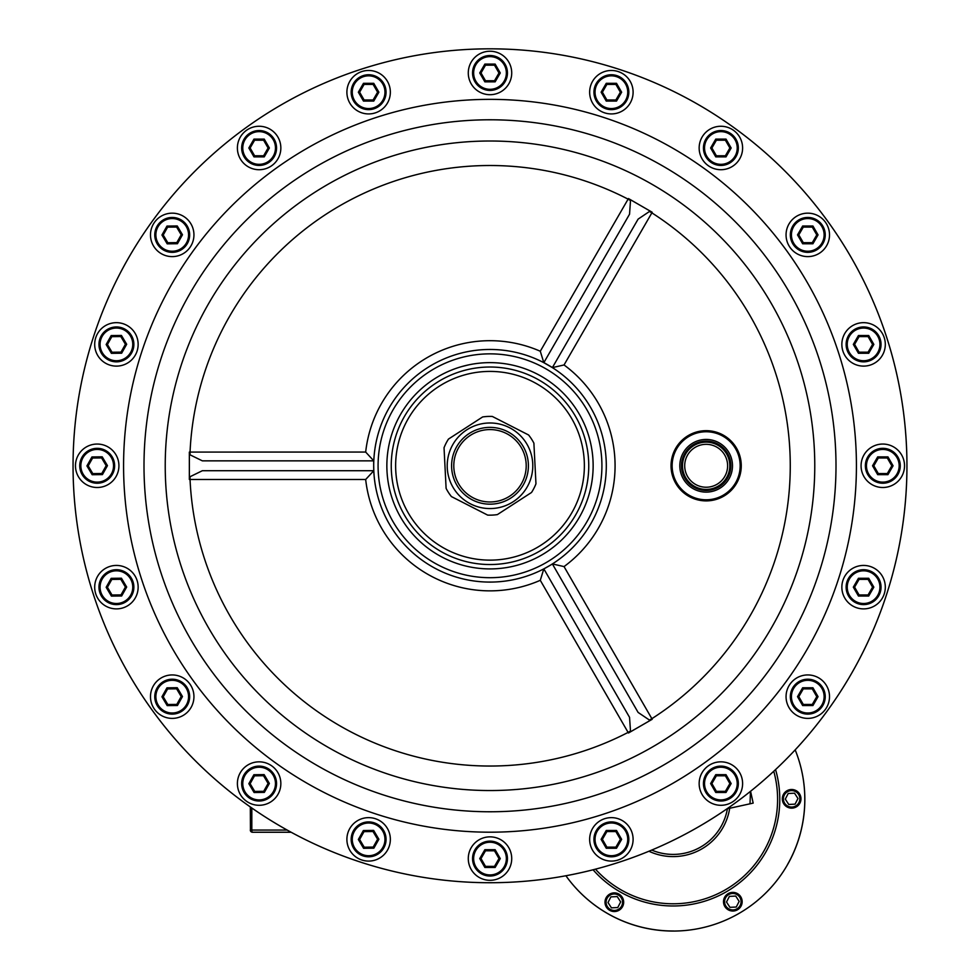 <?xml version="1.0" encoding="UTF-8"?>
<svg xmlns="http://www.w3.org/2000/svg" width="980" height="980" viewBox="0 0 980 980"><rect width="100%" height="100%" fill="white"/><g stroke="black" fill="none" stroke-linecap="round" stroke-linejoin="round"><path stroke-width="1.47" d="M195.179 760.603A416.941 416.941 0 0 1 195.179 170.949A416.941 416.941 0 0 1 784.821 170.949A416.941 416.941 0 0 1 618.846 862.314A416.941 416.941 0 0 0 886.545 336.936A416.941 416.941 0 0 0 361.155 69.237A416.941 416.941 0 0 0 93.455 594.615A416.941 416.941 0 0 0 618.846 862.314M729.708 808.255A57.281 57.281 0 0 1 722.86 827.757A57.281 57.281 0 0 0 729.708 808.255M775.56 769.594A106.649 106.649 0 0 1 765.723 852.257A106.649 106.649 0 0 0 775.56 769.594M787.442 864.679A131.663 131.663 0 0 0 795.172 749.884A131.663 131.663 0 0 1 565.913 875.753A131.663 131.663 0 0 0 673.701 931M722.86 827.757A57.281 57.281 0 0 1 648.932 851.24M765.723 852.257A106.649 106.649 0 0 1 593.072 869.787M613.872 892.903A9.322 9.322 0 0 1 623.648 901.759A9.322 9.322 0 0 1 614.791 911.535A9.322 9.322 0 0 1 605.015 902.678A9.322 9.322 0 0 1 613.872 892.903M620.659 901.906L617.229 896.577L610.895 896.884L608.004 902.531L611.434 907.848L617.768 907.541L620.659 901.906M732.366 892.388A9.322 9.322 0 0 1 742.142 901.245A9.322 9.322 0 0 1 733.285 911.02A9.322 9.322 0 0 1 723.51 902.164A9.322 9.322 0 0 1 732.366 892.388M739.153 901.392L735.723 896.063L729.402 896.382L726.499 902.017L729.941 907.333L736.262 907.027L739.153 901.392M791.179 789.513A9.322 9.322 0 0 1 800.954 798.357A9.322 9.322 0 0 1 792.097 808.133A9.322 9.322 0 0 1 782.322 799.276A9.322 9.322 0 0 1 791.179 789.513M797.965 798.504L794.535 793.188L788.202 793.494L785.311 799.129L788.741 804.458L795.074 804.151L797.965 798.504M291.158 832.253L252.509 832.253A2.193 0.698 -90 0 1 251.823 830.06L287.165 830.06M606.302 465.782A116.302 116.302 0 0 1 490 582.083A116.302 116.302 0 0 1 373.699 465.782A116.302 116.302 0 0 1 490 349.468A116.302 116.302 0 0 1 606.302 465.782A116.302 116.302 0 0 0 490 349.468A116.302 116.302 0 0 0 373.699 465.782L373.797 470.719A116.302 116.302 0 0 0 543.827 568.878L552.426 564.027L638.102 712.423L649.458 720.067L652.19 719.295L651.859 718.683L649.458 720.067M552.426 564.027L543.827 568.878L540.286 580.307A125.085 125.085 0 0 1 365.675 479.49L373.797 470.719A116.302 116.302 0 0 0 543.827 568.878M543.876 568.964L629.552 717.36L630.495 731.019L628.462 733.003L652.19 719.295M628.462 733.003L628.094 732.403L630.495 731.019M365.675 479.49L190.047 479.49L189.348 479.477L190.047 476.721L202.346 470.719L373.699 470.719M189.348 452.074L365.675 452.062L373.797 460.845L202.346 460.845L190.047 454.83L189.348 452.074L189.348 479.477M73.059 465.782A416.941 416.941 0 0 0 490 882.723A416.941 416.941 0 0 0 906.941 465.782A416.941 416.941 0 0 0 490 48.829A416.941 416.941 0 0 0 73.059 465.782M630.495 200.532L628.094 199.148L628.462 198.548L630.495 200.532L629.552 214.191L543.827 362.674L552.377 367.61L638.102 219.128L649.458 211.484L652.19 212.256L628.462 198.548M652.19 212.256L651.859 212.868L649.458 211.484M543.827 362.674L540.286 351.244L628.094 199.148A300.272 300.272 0 0 0 190.047 452.062L190.047 454.83M540.286 580.307L628.094 732.403A300.272 300.272 0 0 1 190.047 479.49L190.047 476.721M564.039 364.964A125.085 125.085 0 0 1 564.039 566.587L651.859 718.683A300.272 300.272 0 0 0 651.859 212.868L564.039 364.964L552.377 367.61M564.039 566.587L552.377 563.941M468.55 364.891L461.752 366.581A103.145 103.145 0 0 1 589.201 437.533A103.145 103.145 0 0 1 518.249 564.97A103.145 103.145 0 0 1 390.8 494.018A103.145 103.145 0 0 1 461.752 366.581L460.527 366.937M517.036 560.756A98.747 98.747 0 0 1 395.026 492.818A98.747 98.747 0 0 1 462.964 370.795A98.747 98.747 0 0 1 584.974 438.734A98.747 98.747 0 0 1 517.036 560.756A98.747 98.747 0 0 0 584.974 438.734A98.747 98.747 0 0 0 462.964 370.795M522.242 482.258A36.211 36.211 0 0 0 506.476 433.54A36.211 36.211 0 0 0 457.758 449.293A36.211 36.211 0 0 0 473.524 498.012A36.211 36.211 0 0 0 522.242 482.258M455.81 448.301A38.404 38.404 0 0 1 507.481 431.58A38.404 38.404 0 0 1 524.19 483.25A38.404 38.404 0 0 1 472.519 499.971A38.404 38.404 0 0 1 455.81 448.301M451.903 446.304A42.789 42.789 0 0 1 509.478 427.672A42.789 42.789 0 0 1 528.098 485.259A42.789 42.789 0 0 1 470.523 503.879A42.789 42.789 0 0 1 451.903 446.304M446.035 443.303A49.38 49.38 0 0 0 444.038 447.75L446.108 488.395A49.38 49.38 0 0 0 451.4 496.566L487.648 515.1A49.38 49.38 0 0 0 497.375 514.598L531.528 492.475A49.38 49.38 0 0 0 535.962 483.802L533.892 443.156A49.38 49.38 0 0 0 528.6 434.985L492.352 416.463A49.38 49.38 0 0 0 482.626 416.953L448.473 439.077A49.38 49.38 0 0 0 446.035 443.303M237.393 147.992A21.719 21.719 0 0 0 259.112 169.712A21.719 21.719 0 0 0 280.844 147.992A21.719 21.719 0 0 0 259.112 126.261A21.719 21.719 0 0 0 237.393 147.992M259.112 130.548A17.444 17.444 0 0 1 276.556 147.992A17.444 17.444 0 0 1 259.112 165.436A17.444 17.444 0 0 1 241.668 147.992A17.444 17.444 0 0 1 259.112 130.548A17.444 17.444 0 0 0 241.668 147.992A17.444 17.444 0 0 0 259.112 165.436M269.378 147.992L264.245 139.099L253.979 139.099L248.846 147.992L253.979 156.874L264.245 156.874L269.378 147.992L268.104 147.992L263.608 140.201L264.245 139.099M253.979 156.874L254.616 155.783L263.608 155.783L264.245 156.874M248.846 147.992L250.121 147.992L254.616 155.783M253.979 139.099L254.616 140.201L250.121 147.992M368.615 74.75A17.444 17.444 0 0 1 386.059 92.194A17.444 17.444 0 0 1 368.615 109.638A17.444 17.444 0 0 1 351.171 92.194A17.444 17.444 0 0 1 368.615 74.75A17.444 17.444 0 0 0 351.171 92.194A17.444 17.444 0 0 0 368.615 109.638M378.88 92.194L373.748 83.312L363.482 83.312L358.349 92.194L363.482 101.087L373.748 101.087L378.88 92.194L377.606 92.194L373.111 84.403L373.748 83.312M363.482 101.087L364.119 99.985L373.111 99.985L373.748 101.087M358.349 92.194L359.623 92.194L364.119 99.985M363.482 83.312L364.119 84.403L359.623 92.194M346.896 92.194A21.719 21.719 0 0 0 368.615 113.925A21.719 21.719 0 0 0 390.346 92.194A21.719 21.719 0 0 0 368.615 70.474A21.719 21.719 0 0 0 346.896 92.194M490 55.517A17.444 17.444 0 0 1 507.444 72.973A17.444 17.444 0 0 1 490 90.417A17.444 17.444 0 0 1 472.556 72.973A17.444 17.444 0 0 1 490 55.517A17.444 17.444 0 0 0 472.556 72.973A17.444 17.444 0 0 0 490 90.417M500.266 72.973L495.133 64.08L484.867 64.08L479.735 72.973L484.867 81.855L495.133 81.855L500.266 72.973L498.992 72.973L494.496 65.182L495.133 64.08M484.867 81.855L485.504 80.764L494.496 80.764L495.133 81.855M479.735 72.973L481.009 72.973L485.504 80.764M484.867 64.08L485.504 65.182L481.009 72.973M468.281 72.973A21.719 21.719 0 0 0 490 94.693A21.719 21.719 0 0 0 511.719 72.973A21.719 21.719 0 0 0 490 51.242A21.719 21.719 0 0 0 468.281 72.973M611.385 74.75A17.444 17.444 0 0 1 628.829 92.194A17.444 17.444 0 0 1 611.385 109.638A17.444 17.444 0 0 1 593.941 92.194A17.444 17.444 0 0 1 611.385 74.75A17.444 17.444 0 0 0 593.941 92.194A17.444 17.444 0 0 0 611.385 109.638M621.651 92.194L616.518 83.312L606.253 83.312L601.12 92.194L606.253 101.087L616.518 101.087L621.651 92.194L620.377 92.194L615.881 84.403L616.518 83.312M606.253 101.087L606.89 99.985L615.881 99.985L616.518 101.087M601.12 92.194L602.394 92.194L606.89 99.985M606.253 83.312L606.89 84.403L602.394 92.194M589.654 92.194A21.719 21.719 0 0 0 611.385 113.925A21.719 21.719 0 0 0 633.105 92.194A21.719 21.719 0 0 0 611.385 70.474A21.719 21.719 0 0 0 589.654 92.194M720.888 130.548A17.444 17.444 0 0 1 738.332 147.992A17.444 17.444 0 0 1 720.888 165.436A17.444 17.444 0 0 1 703.444 147.992A17.444 17.444 0 0 1 720.888 130.548A17.444 17.444 0 0 0 703.444 147.992A17.444 17.444 0 0 0 720.888 165.436M731.154 147.992L726.021 139.099L715.755 139.099L710.623 147.992L715.755 156.874L726.021 156.874L731.154 147.992L729.88 147.992L725.384 140.201L726.021 139.099M715.755 156.874L716.392 155.783L725.384 155.783L726.021 156.874M710.623 147.992L711.897 147.992L716.392 155.783M715.755 139.099L716.392 140.201L711.897 147.992M699.157 147.992A21.719 21.719 0 0 0 720.888 169.712A21.719 21.719 0 0 0 742.607 147.992A21.719 21.719 0 0 0 720.888 126.261A21.719 21.719 0 0 0 699.157 147.992M807.789 217.45A17.444 17.444 0 0 1 825.234 234.894A17.444 17.444 0 0 1 807.789 252.338A17.444 17.444 0 0 1 790.346 234.894A17.444 17.444 0 0 1 807.789 217.45A17.444 17.444 0 0 0 790.346 234.894A17.444 17.444 0 0 0 807.789 252.338M818.055 234.894L812.922 226L802.657 226L797.524 234.894L802.657 243.775L812.922 243.775L818.055 234.894L816.781 234.894L812.285 227.103L812.922 226M802.657 243.775L803.294 242.685L812.285 242.685L812.922 243.775M797.524 234.894L798.798 234.894L803.294 242.685M802.657 226L803.294 227.103L798.798 234.894M786.058 234.894A21.719 21.719 0 0 0 807.789 256.613A21.719 21.719 0 0 0 829.509 234.894A21.719 21.719 0 0 0 807.789 213.162A21.719 21.719 0 0 0 786.058 234.894M863.588 326.952A17.444 17.444 0 0 1 881.032 344.397A17.444 17.444 0 0 1 863.588 361.841A17.444 17.444 0 0 1 846.132 344.397A17.444 17.444 0 0 1 863.588 326.952A17.444 17.444 0 0 0 846.132 344.397A17.444 17.444 0 0 0 863.588 361.841M873.842 344.397L868.709 335.503L858.456 335.503L853.323 344.397L858.456 353.278L868.709 353.278L873.842 344.397L872.58 344.397L868.084 336.606L868.709 335.503M858.456 353.278L859.08 352.188L868.084 352.188L868.709 353.278M853.323 344.397L854.585 344.397L859.08 352.188M858.456 335.503L859.08 336.606L854.585 344.397M841.857 344.397A21.719 21.719 0 0 0 863.588 366.116A21.719 21.719 0 0 0 885.308 344.397A21.719 21.719 0 0 0 863.588 322.665A21.719 21.719 0 0 0 841.857 344.397M882.808 448.326A17.444 17.444 0 0 1 900.253 465.782A17.444 17.444 0 0 1 882.808 483.226A17.444 17.444 0 0 1 865.365 465.782A17.444 17.444 0 0 1 882.808 448.326A17.444 17.444 0 0 0 865.365 465.782A17.444 17.444 0 0 0 882.808 483.226M893.074 465.782L887.941 456.888L877.676 456.888L872.543 465.782L877.676 474.663L887.941 474.663L893.074 465.782L891.8 465.782L887.304 457.991L887.941 456.888M877.676 474.663L878.313 473.573L887.304 473.573L887.941 474.663M872.543 465.782L873.817 465.782L878.313 473.573M877.676 456.888L878.313 457.991L873.817 465.782M861.077 465.782A21.719 21.719 0 0 0 882.808 487.501A21.719 21.719 0 0 0 904.528 465.782A21.719 21.719 0 0 0 882.808 444.05A21.719 21.719 0 0 0 861.077 465.782M863.588 569.711A17.444 17.444 0 0 1 881.032 587.155A17.444 17.444 0 0 1 863.588 604.611A17.444 17.444 0 0 1 846.132 587.155A17.444 17.444 0 0 1 863.588 569.711A17.444 17.444 0 0 0 846.132 587.155A17.444 17.444 0 0 0 863.588 604.611M873.842 587.155L868.709 578.274L858.456 578.274L853.323 587.155L858.456 596.048L868.709 596.048L873.842 587.155L872.58 587.155L868.084 579.376L868.709 578.274M858.456 596.048L859.08 594.946L868.084 594.946L868.709 596.048M853.323 587.155L854.585 587.155L859.08 594.946M858.456 578.274L859.08 579.376L854.585 587.155M841.857 587.155A21.719 21.719 0 0 0 863.588 608.886A21.719 21.719 0 0 0 885.308 587.155A21.719 21.719 0 0 0 863.588 565.436A21.719 21.719 0 0 0 841.857 587.155M807.789 679.214A17.444 17.444 0 0 1 825.234 696.658A17.444 17.444 0 0 1 807.789 714.114A17.444 17.444 0 0 1 790.346 696.658A17.444 17.444 0 0 1 807.789 679.214A17.444 17.444 0 0 0 790.346 696.658A17.444 17.444 0 0 0 807.789 714.114M818.055 696.658L812.922 687.776L802.657 687.776L797.524 696.658L802.657 705.551L812.922 705.551L818.055 696.658L816.781 696.658L812.285 688.879L812.922 687.776M802.657 705.551L803.294 704.448L812.285 704.448L812.922 705.551M797.524 696.658L798.798 696.658L803.294 704.448M802.657 687.776L803.294 688.879L798.798 696.658M786.058 696.658A21.719 21.719 0 0 0 807.789 718.389A21.719 21.719 0 0 0 829.509 696.658A21.719 21.719 0 0 0 807.789 674.938A21.719 21.719 0 0 0 786.058 696.658M720.888 766.115A17.444 17.444 0 0 1 738.332 783.559A17.444 17.444 0 0 1 720.888 801.015A17.444 17.444 0 0 1 703.444 783.559A17.444 17.444 0 0 1 720.888 766.115A17.444 17.444 0 0 0 703.444 783.559A17.444 17.444 0 0 0 720.888 801.015M731.154 783.559L726.021 774.678L715.755 774.678L710.623 783.559L715.755 792.452L726.021 792.452L731.154 783.559L729.88 783.559L725.384 775.78L726.021 774.678M715.755 792.452L716.392 791.35L725.384 791.35L726.021 792.452M710.623 783.559L711.897 783.559L716.392 791.35M715.755 774.678L716.392 775.78L711.897 783.559M699.157 783.559A21.719 21.719 0 0 0 720.888 805.291A21.719 21.719 0 0 0 742.607 783.559A21.719 21.719 0 0 0 720.888 761.84A21.719 21.719 0 0 0 699.157 783.559M611.385 821.914A17.444 17.444 0 0 1 628.829 839.358A17.444 17.444 0 0 1 611.385 856.802A17.444 17.444 0 0 1 593.941 839.358A17.444 17.444 0 0 1 611.385 821.914A17.444 17.444 0 0 0 593.941 839.358A17.444 17.444 0 0 0 611.385 856.802M621.651 839.358L616.518 830.477L606.253 830.477L601.12 839.358L606.253 848.251L616.518 848.251L621.651 839.358L620.377 839.358L615.881 831.567L616.518 830.477M606.253 848.251L606.89 847.149L615.881 847.149L616.518 848.251M601.12 839.358L602.394 839.358L606.89 847.149M606.253 830.477L606.89 831.567L602.394 839.358M589.654 839.358A21.719 21.719 0 0 0 611.385 861.089A21.719 21.719 0 0 0 633.105 839.358A21.719 21.719 0 0 0 611.385 817.639A21.719 21.719 0 0 0 589.654 839.358M490 841.134A17.444 17.444 0 0 1 507.444 858.59A17.444 17.444 0 0 1 490 876.034A17.444 17.444 0 0 1 472.556 858.59A17.444 17.444 0 0 1 490 841.134A17.444 17.444 0 0 0 472.556 858.59A17.444 17.444 0 0 0 490 876.034M500.266 858.59L495.133 849.697L484.867 849.697L479.735 858.59L484.867 867.471L495.133 867.471L500.266 858.59L498.992 858.59L494.496 850.799L495.133 849.697M484.867 867.471L485.504 866.369L494.496 866.369L495.133 867.471M479.735 858.59L481.009 858.59L485.504 866.369M484.867 849.697L485.504 850.799L481.009 858.59M468.281 858.59A21.719 21.719 0 0 0 490 880.31A21.719 21.719 0 0 0 511.719 858.59A21.719 21.719 0 0 0 490 836.859A21.719 21.719 0 0 0 468.281 858.59M368.835 856.802A17.444 17.444 0 0 1 351.171 839.578A17.444 17.444 0 0 1 368.394 821.914A17.444 17.444 0 0 1 386.059 839.137A17.444 17.444 0 0 1 368.835 856.802A17.444 17.444 0 0 0 386.059 839.137A17.444 17.444 0 0 0 368.394 821.914M358.349 839.492L363.592 848.313L373.858 848.178L378.88 839.235L373.637 830.403L363.372 830.538L358.349 839.492L359.623 839.468L364.217 847.21L363.592 848.313M373.637 830.403L373.013 831.518L364.021 831.628L363.372 830.538M378.88 839.235L377.606 839.248L373.013 831.518M373.858 848.178L373.209 847.088L377.606 839.248M346.896 839.358A21.719 21.719 0 0 0 368.615 861.089A21.719 21.719 0 0 0 390.346 839.358A21.719 21.719 0 0 0 368.615 817.639A21.719 21.719 0 0 0 346.896 839.358M259.332 801.015A17.444 17.444 0 0 1 241.668 783.78A17.444 17.444 0 0 1 258.892 766.115A17.444 17.444 0 0 1 276.556 783.351A17.444 17.444 0 0 1 259.332 801.015A17.444 17.444 0 0 0 276.556 783.351A17.444 17.444 0 0 0 258.892 766.115M248.846 783.694L254.09 792.514L264.355 792.391L269.378 783.437L264.135 774.617L253.869 774.739L248.846 783.694L250.121 783.682L254.714 791.411L254.09 792.514M264.135 774.617L263.51 775.719L254.518 775.829L253.869 774.739M269.378 783.437L268.104 783.449L263.51 775.719M264.355 792.391L263.706 791.301L268.104 783.449M237.393 783.559A21.719 21.719 0 0 0 259.112 805.291A21.719 21.719 0 0 0 280.844 783.559A21.719 21.719 0 0 0 259.112 761.84A21.719 21.719 0 0 0 237.393 783.559M172.431 714.114A17.444 17.444 0 0 1 154.767 696.878A17.444 17.444 0 0 1 171.99 679.214A17.444 17.444 0 0 1 189.655 696.449A17.444 17.444 0 0 1 172.431 714.114A17.444 17.444 0 0 0 189.655 696.449A17.444 17.444 0 0 0 171.99 679.214M161.945 696.792L167.188 705.612L177.454 705.49L182.476 696.535L177.233 687.715L166.968 687.838L161.945 696.792L163.219 696.78L167.813 704.51L167.188 705.612M177.233 687.715L176.608 688.817L167.617 688.928L166.968 687.838M182.476 696.535L181.202 696.547L176.608 688.817M177.454 705.49L176.804 704.399L181.202 696.547M150.491 696.658A21.719 21.719 0 0 0 172.211 718.389A21.719 21.719 0 0 0 193.942 696.658A21.719 21.719 0 0 0 172.211 674.938A21.719 21.719 0 0 0 150.491 696.658M116.632 604.611A17.444 17.444 0 0 1 98.968 587.375A17.444 17.444 0 0 1 116.204 569.711A17.444 17.444 0 0 1 133.868 586.947A17.444 17.444 0 0 1 116.632 604.611A17.444 17.444 0 0 0 133.868 586.947A17.444 17.444 0 0 0 116.204 569.711M106.159 587.29L111.401 596.11L121.655 595.987L126.677 587.032L121.434 578.212L111.181 578.335L106.159 587.29L107.42 587.277L112.014 595.007L111.401 596.11M121.434 578.212L120.822 579.315L111.818 579.425L111.181 578.335M126.677 587.032L125.416 587.045L120.822 579.315M121.655 595.987L121.018 594.897L125.416 587.045M94.693 587.155A21.719 21.719 0 0 0 116.412 608.886A21.719 21.719 0 0 0 138.143 587.155A21.719 21.719 0 0 0 116.412 565.436A21.719 21.719 0 0 0 94.693 587.155M97.412 483.226A17.444 17.444 0 0 1 79.748 465.99A17.444 17.444 0 0 1 96.971 448.338A17.444 17.444 0 0 1 114.636 465.561A17.444 17.444 0 0 1 97.412 483.226A17.444 17.444 0 0 0 114.636 465.561A17.444 17.444 0 0 0 96.971 448.338M86.926 465.904L92.169 474.724L102.435 474.602L107.457 465.647L102.214 456.827L91.949 456.95L86.926 465.904L88.2 465.892L92.794 473.622L92.169 474.724M102.214 456.827L101.589 457.93L92.598 458.04L91.949 456.95M107.457 465.647L106.183 465.659L101.589 457.93M102.435 474.602L101.785 473.512L106.183 465.659M75.472 465.782A21.719 21.719 0 0 0 97.192 487.501A21.719 21.719 0 0 0 118.923 465.782A21.719 21.719 0 0 0 97.192 444.05A21.719 21.719 0 0 0 75.472 465.782M116.632 361.841A17.444 17.444 0 0 1 98.968 344.617A17.444 17.444 0 0 1 116.204 326.952A17.444 17.444 0 0 1 133.868 344.176A17.444 17.444 0 0 1 116.632 361.841A17.444 17.444 0 0 0 133.868 344.176A17.444 17.444 0 0 0 116.204 326.952M106.159 344.519L111.401 353.339L121.655 353.216L126.677 344.262L121.434 335.442L111.181 335.564L106.159 344.519L107.42 344.507L112.014 352.237L111.401 353.339M121.434 335.442L120.822 336.544L111.818 336.655L111.181 335.564M126.677 344.262L125.416 344.274L120.822 336.544M121.655 353.216L121.018 352.126L125.416 344.274M94.693 344.397A21.719 21.719 0 0 0 116.412 366.116A21.719 21.719 0 0 0 138.143 344.397A21.719 21.719 0 0 0 116.412 322.665A21.719 21.719 0 0 0 94.693 344.397M172.431 252.338A17.444 17.444 0 0 1 154.767 235.114A17.444 17.444 0 0 1 171.99 217.45A17.444 17.444 0 0 1 189.655 234.673A17.444 17.444 0 0 1 172.431 252.338A17.444 17.444 0 0 0 189.655 234.673A17.444 17.444 0 0 0 171.99 217.45M161.945 235.016L167.188 243.836L177.454 243.714L182.476 234.759L177.233 225.939L166.968 226.074L161.945 235.016L163.219 235.004L167.813 242.734L167.188 243.836M177.233 225.939L176.608 227.042L167.617 227.152L166.968 226.074M182.476 234.759L181.202 234.771L176.608 227.042M177.454 243.714L176.804 242.624L181.202 234.771M150.491 234.894A21.719 21.719 0 0 0 172.211 256.613A21.719 21.719 0 0 0 193.942 234.894A21.719 21.719 0 0 0 172.211 213.162A21.719 21.719 0 0 0 150.491 234.894M702.096 430.906A35.108 35.108 0 0 1 741.027 461.727A35.108 35.108 0 0 1 710.206 500.658A35.108 35.108 0 0 1 671.276 469.824A35.108 35.108 0 0 1 702.096 430.906M702.231 431.984A34.018 34.018 0 0 1 739.937 461.85A34.018 34.018 0 0 1 710.083 499.567A34.018 34.018 0 0 1 672.366 469.702A34.018 34.018 0 0 1 702.231 431.984A34.018 34.018 0 0 0 672.366 469.702A34.018 34.018 0 0 0 710.083 499.567M681.467 465.782A24.684 24.684 0 0 0 706.151 490.466A24.684 24.684 0 0 0 730.847 465.782A24.684 24.684 0 0 0 706.151 441.086A24.684 24.684 0 0 0 681.467 465.782M751.096 793.678L750.925 792.93L751.096 793.678M750.484 791.338L750.006 803.808L753.167 803.11L750.57 791.277M726.915 808.867L750.006 803.808M651.725 850.077A55.076 55.076 0 0 0 727.405 808.77M595.46 869.162A104.456 104.456 0 0 0 773.759 771.272M614.73 910.432A8.232 8.232 0 0 0 622.545 901.808A8.232 8.232 0 0 0 613.921 893.993A8.232 8.232 0 0 0 606.106 902.617A8.232 8.232 0 0 0 614.73 910.432M733.236 909.918A8.232 8.232 0 0 0 741.052 901.294A8.232 8.232 0 0 0 732.428 893.478A8.232 8.232 0 0 0 724.612 902.102A8.232 8.232 0 0 0 733.236 909.918M792.036 807.042A8.232 8.232 0 0 0 799.852 798.418A8.232 8.232 0 0 0 791.228 790.603A8.232 8.232 0 0 0 783.412 799.227A8.232 8.232 0 0 0 792.036 807.042M251.823 807.998L251.823 830.06L250.317 830.06A2.193 2.193 0 0 0 252.509 832.253A2.193 2.083 -90 0 1 250.427 830.06L250.427 807.03M250.427 830.06L250.317 806.944M378.084 465.782A111.916 111.916 0 0 0 490 577.698A111.916 111.916 0 0 0 601.916 465.782A111.916 111.916 0 0 0 490 353.854A111.916 111.916 0 0 0 378.084 465.782M123.578 465.782A366.422 366.422 0 0 1 490 99.36A366.422 366.422 0 0 1 856.422 465.782A366.422 366.422 0 0 1 490 832.192A366.422 366.422 0 0 1 123.578 465.782M836.001 465.782A346.001 346.001 0 0 0 490 119.781A346.001 346.001 0 0 0 143.999 465.782A346.001 346.001 0 0 0 490 811.771A346.001 346.001 0 0 0 836.001 465.782M814.772 465.782A324.772 324.772 0 0 1 490 790.542A324.772 324.772 0 0 1 165.228 465.782A324.772 324.772 0 0 1 490 141.01A324.772 324.772 0 0 1 814.772 465.782M365.675 452.062A125.085 125.085 0 0 1 540.286 351.244M373.699 460.845L373.699 465.782M189.361 452.454L189.361 479.098M628.78 732.795L651.859 719.479M552.426 367.524L543.876 362.588M651.859 212.072L628.78 198.756M464.165 375.022A94.362 94.362 0 0 0 399.24 491.617A94.362 94.362 0 0 0 515.835 556.53A94.362 94.362 0 0 0 580.76 439.934A94.362 94.362 0 0 0 464.165 375.022M259.112 164.334A16.354 16.354 0 0 0 275.466 147.992A16.354 16.354 0 0 0 259.112 131.638A16.354 16.354 0 0 0 242.771 147.992A16.354 16.354 0 0 0 259.112 164.334M263.608 140.201L254.616 140.201M263.608 155.783L268.104 147.992M368.615 108.547A16.354 16.354 0 0 0 384.969 92.194A16.354 16.354 0 0 0 368.615 75.84A16.354 16.354 0 0 0 352.261 92.194A16.354 16.354 0 0 0 368.615 108.547M373.111 84.403L364.119 84.403M373.111 99.985L377.606 92.194M490 89.315A16.354 16.354 0 0 0 506.354 72.973A16.354 16.354 0 0 0 490 56.62A16.354 16.354 0 0 0 473.646 72.973A16.354 16.354 0 0 0 490 89.315M494.496 65.182L485.504 65.182M494.496 80.764L498.992 72.973M611.385 108.547A16.354 16.354 0 0 0 627.739 92.194A16.354 16.354 0 0 0 611.385 75.84A16.354 16.354 0 0 0 595.032 92.194A16.354 16.354 0 0 0 611.385 108.547M615.881 84.403L606.89 84.403M615.881 99.985L620.377 92.194M720.888 164.334A16.354 16.354 0 0 0 737.23 147.992A16.354 16.354 0 0 0 720.888 131.638A16.354 16.354 0 0 0 704.534 147.992A16.354 16.354 0 0 0 720.888 164.334M725.384 140.201L716.392 140.201M725.384 155.783L729.88 147.992M807.789 251.235A16.354 16.354 0 0 0 824.131 234.894A16.354 16.354 0 0 0 807.789 218.54A16.354 16.354 0 0 0 791.436 234.894A16.354 16.354 0 0 0 807.789 251.235M812.285 227.103L803.294 227.103M812.285 242.685L816.781 234.894M863.588 360.738A16.354 16.354 0 0 0 879.93 344.397A16.354 16.354 0 0 0 863.588 328.043A16.354 16.354 0 0 0 847.235 344.397A16.354 16.354 0 0 0 863.588 360.738M868.084 336.606L859.08 336.606M868.084 352.188L872.58 344.397M882.808 482.123A16.354 16.354 0 0 0 899.162 465.782A16.354 16.354 0 0 0 882.808 449.428A16.354 16.354 0 0 0 866.455 465.782A16.354 16.354 0 0 0 882.808 482.123M887.304 457.991L878.313 457.991M887.304 473.573L891.8 465.782M863.588 603.509A16.354 16.354 0 0 0 879.93 587.155A16.354 16.354 0 0 0 863.588 570.813A16.354 16.354 0 0 0 847.235 587.155A16.354 16.354 0 0 0 863.588 603.509M868.084 579.376L859.08 579.376M868.084 594.946L872.58 587.155M807.789 713.011A16.354 16.354 0 0 0 824.131 696.658A16.354 16.354 0 0 0 807.789 680.316A16.354 16.354 0 0 0 791.436 696.658A16.354 16.354 0 0 0 807.789 713.011M812.285 688.879L803.294 688.879M812.285 704.448L816.781 696.658M720.888 799.913A16.354 16.354 0 0 0 737.23 783.559A16.354 16.354 0 0 0 720.888 767.217A16.354 16.354 0 0 0 704.534 783.559A16.354 16.354 0 0 0 720.888 799.913M725.384 775.78L716.392 775.78M725.384 791.35L729.88 783.559M611.385 855.712A16.354 16.354 0 0 0 627.739 839.358A16.354 16.354 0 0 0 611.385 823.004A16.354 16.354 0 0 0 595.032 839.358A16.354 16.354 0 0 0 611.385 855.712M615.881 831.567L606.89 831.567M615.881 847.149L620.377 839.358M490 874.932A16.354 16.354 0 0 0 506.354 858.59A16.354 16.354 0 0 0 490 842.236A16.354 16.354 0 0 0 473.646 858.59A16.354 16.354 0 0 0 490 874.932M494.496 850.799L485.504 850.799M494.496 866.369L498.992 858.59M368.407 823.016A16.354 16.354 0 0 0 352.273 839.566A16.354 16.354 0 0 0 368.823 855.712A16.354 16.354 0 0 0 384.969 839.149A16.354 16.354 0 0 0 368.407 823.016M364.217 847.21L373.209 847.088M364.021 831.628L359.623 839.468M258.904 767.217A16.354 16.354 0 0 0 242.771 783.767A16.354 16.354 0 0 0 259.32 799.913A16.354 16.354 0 0 0 275.466 783.363A16.354 16.354 0 0 0 258.904 767.217M254.714 791.411L263.706 791.301M254.518 775.829L250.121 783.682M172.002 680.316A16.354 16.354 0 0 0 155.869 696.866A16.354 16.354 0 0 0 172.419 713.011A16.354 16.354 0 0 0 188.564 696.462A16.354 16.354 0 0 0 172.002 680.316M167.813 704.51L176.804 704.399M167.617 688.928L163.219 696.78M116.216 570.813A16.354 16.354 0 0 0 100.07 587.363A16.354 16.354 0 0 0 116.62 603.509A16.354 16.354 0 0 0 132.766 586.959A16.354 16.354 0 0 0 116.216 570.813M112.014 595.007L121.018 594.897M111.818 579.425L107.42 587.277M96.983 449.428A16.354 16.354 0 0 0 80.85 465.978A16.354 16.354 0 0 0 97.4 482.123A16.354 16.354 0 0 0 113.545 465.574A16.354 16.354 0 0 0 96.983 449.428M92.794 473.622L101.785 473.512M92.598 458.04L88.2 465.892M116.216 328.043A16.354 16.354 0 0 0 100.07 344.593A16.354 16.354 0 0 0 116.62 360.738A16.354 16.354 0 0 0 132.766 344.188A16.354 16.354 0 0 0 116.216 328.043M112.014 352.237L121.018 352.126M111.818 336.655L107.42 344.507M172.002 218.54A16.354 16.354 0 0 0 155.869 235.09A16.354 16.354 0 0 0 172.419 251.235A16.354 16.354 0 0 0 188.564 234.686A16.354 16.354 0 0 0 172.002 218.54M167.813 242.734L176.804 242.624M167.617 227.152L163.219 235.004M709.189 491.935A26.338 26.338 0 0 0 732.317 462.732A26.338 26.338 0 0 0 703.113 439.616A26.338 26.338 0 0 0 679.998 468.82A26.338 26.338 0 0 0 709.189 491.935M682.509 465.782A23.643 23.643 0 0 1 706.151 442.127A23.643 23.643 0 0 1 729.806 465.782A23.643 23.643 0 0 1 706.151 489.424A23.643 23.643 0 0 1 682.509 465.782M727.613 465.782A21.45 21.45 0 0 0 706.151 444.32A21.45 21.45 0 0 0 684.702 465.782A21.45 21.45 0 0 0 706.151 487.232A21.45 21.45 0 0 0 727.613 465.782"/></g></svg>
